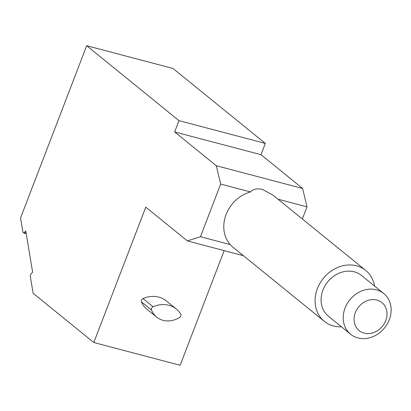 <?xml version="1.0" encoding="UTF-8"?>
<svg xmlns="http://www.w3.org/2000/svg" width="411" height="411" viewBox="0 0 411 411"><rect width="100%" height="100%" fill="white"/><g stroke="black" fill="none" stroke-linecap="round" stroke-linejoin="round"><path stroke-width="0.62" d="M230.247 244.586L200.455 236.736L187.406 240.938L145.777 207.144L93.811 342.527L33.127 293.269L30.337 276.577A2.05 1.007 -75.2 0 1 31.133 273.788L32.639 272.18L25.749 230.941L24.249 232.549A2.05 1.007 -75.2 0 1 23.453 232.898A2.05 1.007 -75.2 0 1 22.903 232.061L20.55 217.989L86.68 45.719L178.98 120.649L174.649 131.931L216.278 165.725L220.666 184.082L250.458 191.937A32.818 27.891 -50.9 0 0 235.02 200.969A32.818 27.891 -50.9 0 0 230.247 244.586L231.686 246.158L324.346 321.371A32.818 27.891 -50.9 0 1 321.643 318.808A32.818 27.891 -50.9 0 1 324.798 276.66A32.818 27.891 -50.9 0 1 365.708 270.417A32.818 27.891 -50.9 0 1 368.405 272.981A32.818 27.891 -50.9 0 1 374.565 286.061M243.446 255.704L187.406 240.938M224.159 250.623L180.146 365.281L93.811 342.527M176.381 309.093L166.311 300.919A27.075 23.011 129.1 0 0 158.774 297.117A27.075 23.011 129.1 0 0 143.002 298.561A2.461 2.091 129.1 0 0 141.466 301.838A22.97 19.523 129.1 0 0 146.609 308.938L156.678 317.112A22.97 19.523 129.1 0 0 163.069 320.333A22.97 19.523 129.1 0 0 179.684 317.426A2.461 2.091 129.1 0 0 180.717 314.019A27.075 23.011 129.1 0 0 176.381 309.093A27.075 23.011 129.1 0 0 168.844 305.291A27.075 23.011 129.1 0 0 153.072 306.734A2.461 2.091 129.1 0 0 151.536 310.012A22.97 19.523 129.1 0 0 156.678 317.112M200.455 236.736L220.666 184.082M86.68 45.719L173.016 68.473L265.316 143.398L178.98 120.649M265.316 143.398L260.985 154.68L174.649 131.931M260.985 154.68L302.614 188.474L216.278 165.725M365.708 270.417L273.048 195.199L262.372 189.337C257.081 188.253 253.109 189.122 250.458 191.937M302.614 188.474L307.002 206.836L277.954 199.181M307.002 206.836L302.342 218.976M341.474 326.822A32.818 27.891 -50.9 0 1 324.346 321.371M350.634 334.261L328.481 316.28A26.253 22.312 -50.9 0 1 326.324 314.225A26.253 22.312 -50.9 0 1 322.923 290.074A26.253 22.312 -50.9 0 1 342.538 271.979A26.253 22.312 -50.9 0 1 361.572 275.514L383.725 293.495A26.253 22.312 -50.9 0 1 389.849 318.083A26.253 22.312 -50.9 0 1 369.669 337.791A26.253 22.312 -50.9 0 1 350.634 334.261A26.253 22.312 -50.9 0 1 344.51 309.673A26.253 22.312 -50.9 0 1 364.691 289.966A26.253 22.312 -50.9 0 1 383.725 293.495M368.826 300.164A18.048 15.341 -50.9 0 1 386.915 312.185A18.048 15.341 -50.9 0 1 372.248 333.044A18.048 15.341 -50.9 0 1 354.154 321.022A18.048 15.341 -50.9 0 1 368.826 300.164M26.099 233.037L24.249 232.549M143.002 298.561L153.072 306.734M141.466 301.838L151.536 310.012M26.196 233.618L23.453 232.898"/></g></svg>
